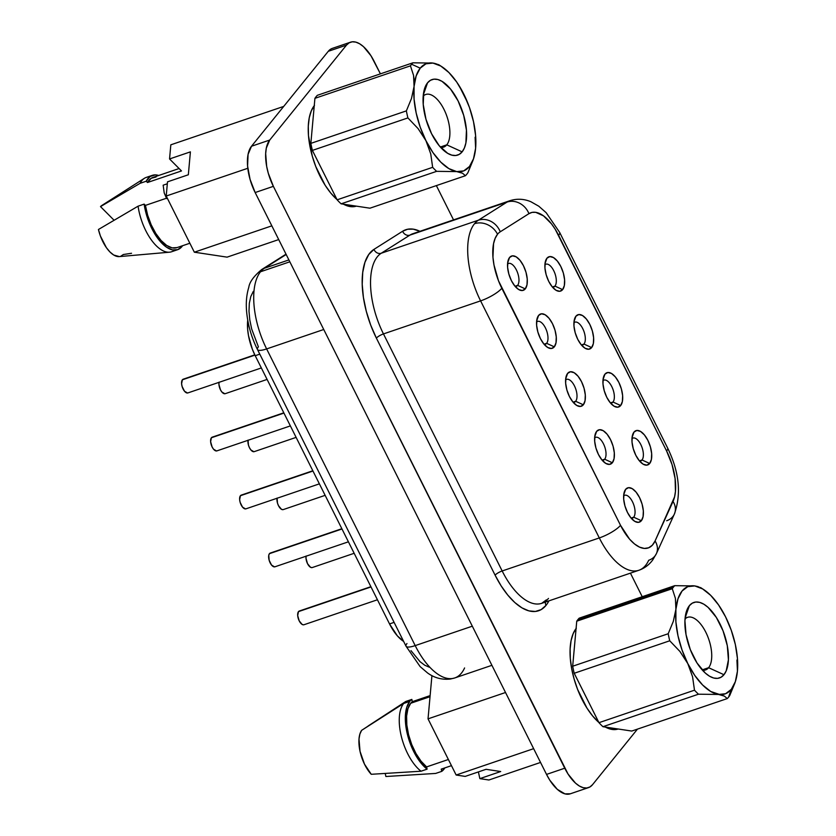 <?xml version="1.0" encoding="UTF-8"?>
<svg xmlns="http://www.w3.org/2000/svg" width="836" height="836" viewBox="0 0 836 836"><rect width="100%" height="100%" fill="white"/><g stroke="black" fill="none" stroke-linecap="round" stroke-linejoin="round"><path stroke-width="1.25" d="M440.614 147.345A27.787 12.958 71.2 0 0 446.769 144.837L462.13 151.859A39.877 18.601 -108.8 0 1 446.466 152.57A39.877 18.601 -108.8 0 1 424.646 88.417A39.877 18.601 -108.8 0 1 427.551 82.816L423.309 94.896L427.551 82.816A39.877 18.601 -108.8 0 1 458.107 100.937A39.877 18.601 -108.8 0 1 462.13 151.859L446.769 144.837A27.787 12.958 -108.8 0 1 443.665 147.084A27.787 12.958 -108.8 0 1 440.614 147.345M440.332 147.031L446.769 144.837L440.332 147.031M465.453 175.706L369.94 208.195L341.119 203.827L436.643 171.338L456.717 171.599A56.785 26.491 -108.8 0 1 425.952 140.699L430.739 153.876L432.651 167.325A63.557 29.636 71.2 0 0 436.643 171.338A63.557 29.636 -108.8 0 1 432.651 167.325L337.127 199.814A63.557 29.636 71.2 0 0 341.119 203.827L369.94 208.195L465.453 175.706A63.557 29.636 71.2 0 0 466.728 174.285A63.557 29.636 -108.8 0 1 465.453 175.706L462.527 173.23L465.453 175.706M708.604 667.703A27.787 12.958 71.2 0 0 706.127 632.873A27.787 12.958 71.2 0 0 685.029 618.985A27.787 12.958 -108.8 0 1 687.6 617.323A27.787 12.958 -108.8 0 1 707.423 635.757A27.787 12.958 -108.8 0 1 708.604 667.703L702.167 669.887L708.604 667.703A27.787 12.958 -108.8 0 1 705.5 669.949A27.787 12.958 -108.8 0 1 702.449 670.2A27.787 12.958 71.2 0 0 708.604 667.703L723.955 674.715L708.604 667.703M689.386 605.672A39.877 18.601 -108.8 0 1 719.932 623.792A39.877 18.601 -108.8 0 1 723.955 674.715A39.877 18.601 -108.8 0 1 708.301 675.425A39.877 18.601 -108.8 0 1 686.481 611.273A39.877 18.601 -108.8 0 1 689.386 605.672L685.144 617.762L689.386 605.672L687.129 609.538L684.924 620.605L686.042 634.66L690.285 649.551L697.036 663.021L705.25 673.011L709.513 676.209L713.672 678.017L717.57 678.372L721.04 677.254L723.955 674.715L726.212 670.859L728.417 659.792L727.31 645.737L723.056 630.846L716.306 617.376L708.092 607.375L703.828 604.188L699.669 602.38L695.771 602.024L692.302 603.143L689.386 605.672M576.088 628.515A55.584 25.926 71.2 0 0 572.921 674.516A55.584 25.926 71.2 0 0 598.837 722.44L592.567 715.877L586.987 708.144L577.582 689.366L574.123 679.041L571.657 668.612L570.309 658.475L570.11 649.029L571.082 640.627L573.183 633.594L576.328 628.212M605.295 727.038A55.584 25.926 71.2 0 0 618.18 729.002L615.61 729.546L610.186 729.044L604.386 726.526M219.011 382.334A7.252 3.386 71.2 0 0 220.683 390.234A7.252 3.386 71.2 0 0 225.208 393.683L267.092 379.429M306.08 556.212A7.252 3.386 71.2 0 0 307.752 564.101A7.252 3.386 71.2 0 0 312.267 567.55L354.161 553.296M277.05 498.246A7.252 3.386 71.2 0 0 278.733 506.146A7.252 3.386 71.2 0 0 283.247 509.594L325.141 495.34M554.947 286.111A12.08 5.633 71.2 0 0 553.986 271.209A12.08 5.633 71.2 0 0 544.894 264.74A12.08 5.633 -108.8 0 1 545.814 264.207A12.08 5.633 -108.8 0 1 554.435 272.222A12.08 5.633 -108.8 0 1 554.947 286.111L552.345 286.999L554.947 286.111A12.08 5.633 -108.8 0 1 553.599 287.093A12.08 5.633 -108.8 0 1 552.544 287.229A12.08 5.633 71.2 0 0 554.947 286.111L562.628 289.622L554.947 286.111M546.911 258.24A18.12 8.454 -108.8 0 1 560.799 266.475A18.12 8.454 -108.8 0 1 562.628 289.622L559.723 291.283L556.065 290.301L552.209 286.821L548.74 281.387L546.19 274.814L544.947 268.105L545.197 262.285L546.911 258.24L549.816 256.579L553.474 257.561L557.33 261.031L560.799 266.475L563.349 273.048L564.593 279.757L564.331 285.578L562.628 289.622A18.12 8.454 -108.8 0 1 555.512 289.946A18.12 8.454 -108.8 0 1 545.595 260.78A18.12 8.454 -108.8 0 1 546.911 258.24L544.978 263.727L546.911 258.24M642.017 459.978A12.08 5.633 71.2 0 0 641.055 445.076A12.08 5.633 71.2 0 0 631.964 438.607A12.08 5.633 -108.8 0 1 632.883 438.085A12.08 5.633 -108.8 0 1 641.505 446.09A12.08 5.633 -108.8 0 1 642.017 459.978L639.415 460.866L642.017 459.978A12.08 5.633 -108.8 0 1 640.669 460.96A12.08 5.633 -108.8 0 1 639.613 461.096A12.08 5.633 71.2 0 0 642.017 459.978L649.697 463.489L642.017 459.978M633.981 432.107A18.12 8.454 -108.8 0 1 647.869 440.342A18.12 8.454 -108.8 0 1 649.697 463.489L646.792 465.15L643.124 464.168L639.268 460.688L635.809 455.254L633.26 448.681L632.016 441.972L632.267 436.152L633.981 432.107L636.886 430.446L640.543 431.428L644.399 434.908L647.869 440.342L650.408 446.915L651.652 453.624L651.401 459.445L649.697 463.489A18.12 8.454 -108.8 0 1 642.57 463.813A18.12 8.454 -108.8 0 1 632.653 434.657A18.12 8.454 -108.8 0 1 633.981 432.107L632.047 437.604L633.981 432.107M612.997 402.022A12.08 5.633 71.2 0 0 612.036 387.12A12.08 5.633 71.2 0 0 602.944 380.652A12.08 5.633 -108.8 0 1 603.864 380.119A12.08 5.633 -108.8 0 1 612.475 388.134A12.08 5.633 -108.8 0 1 612.997 402.022L610.395 402.91L612.997 402.022A12.08 5.633 -108.8 0 1 611.649 403.004A12.08 5.633 -108.8 0 1 610.593 403.14A12.08 5.633 71.2 0 0 612.997 402.022L620.667 405.533L612.997 402.022M604.95 374.152A18.12 8.454 -108.8 0 1 618.839 382.386A18.12 8.454 -108.8 0 1 620.667 405.533L617.762 407.195L614.105 406.212L610.249 402.733L606.779 397.299L604.24 390.725L602.996 384.017L603.247 378.196L604.95 374.152L607.856 372.49L611.524 373.473L615.38 376.952L618.839 382.386L621.388 388.959L622.632 395.668L622.381 401.489L620.667 405.533A18.12 8.454 -108.8 0 1 613.551 405.857A18.12 8.454 -108.8 0 1 603.634 376.702A18.12 8.454 -108.8 0 1 604.95 374.152L603.028 379.649L604.95 374.152M187.504 393.004L184.505 391.227L182.091 386.42L181.6 383.734L182.384 379.795L254.928 355.122L182.384 379.795A7.252 3.386 71.2 0 0 182.687 388.123A7.252 3.386 71.2 0 0 187.86 392.93L261.344 367.945M216.534 450.97L213.525 449.183L212.135 447.009L210.62 441.69L211.404 437.75L283.947 413.078L211.404 437.75A7.252 3.386 71.2 0 0 211.717 446.079A7.252 3.386 71.2 0 0 216.879 450.886L290.364 425.9M303.593 624.837L302.13 624.44L299.204 620.876L297.689 615.568L298.473 611.618L371.017 586.945L298.473 611.618A7.252 3.386 71.2 0 0 298.786 619.946A7.252 3.386 71.2 0 0 303.949 624.753L377.433 599.767M274.574 566.881L271.564 565.094L269.161 560.287L268.764 555.282L269.453 553.662L341.987 528.989L269.453 553.662A7.252 3.386 71.2 0 0 269.756 561.991A7.252 3.386 71.2 0 0 274.929 566.798L348.413 541.812M517.609 285.369A12.08 5.633 71.2 0 0 516.648 270.467A12.08 5.633 71.2 0 0 507.556 263.998A12.08 5.633 -108.8 0 1 508.476 263.465A12.08 5.633 -108.8 0 1 517.097 271.481A12.08 5.633 -108.8 0 1 517.609 285.369L515.007 286.246L517.609 285.369A12.08 5.633 -108.8 0 1 516.261 286.34A12.08 5.633 -108.8 0 1 515.206 286.476A12.08 5.633 71.2 0 0 517.609 285.369L525.28 288.88L517.609 285.369M509.573 257.488A18.12 8.454 -108.8 0 1 523.451 265.723A18.12 8.454 -108.8 0 1 525.28 288.88L522.375 290.531L518.717 289.549L514.861 286.079L511.402 280.635L508.852 274.062L507.609 267.363L507.86 261.543L509.573 257.488L512.478 255.837L516.136 256.819L519.992 260.289L523.451 265.723L526.001 272.296L527.244 279.005L526.993 284.825L525.28 288.88A18.12 8.454 -108.8 0 1 518.163 289.193A18.12 8.454 -108.8 0 1 508.246 260.038A18.12 8.454 -108.8 0 1 509.573 257.488L507.64 262.985L509.573 257.488M546.629 343.324A12.08 5.633 71.2 0 0 545.668 328.423A12.08 5.633 71.2 0 0 536.576 321.954A12.08 5.633 -108.8 0 1 537.496 321.421A12.08 5.633 -108.8 0 1 546.117 329.436A12.08 5.633 -108.8 0 1 546.629 343.324L544.027 344.202L546.629 343.324A12.08 5.633 -108.8 0 1 545.281 344.296A12.08 5.633 -108.8 0 1 544.226 344.442A12.08 5.633 71.2 0 0 546.629 343.324L554.31 346.835L546.629 343.324M538.593 315.444A18.12 8.454 -108.8 0 1 552.481 323.689A18.12 8.454 -108.8 0 1 554.31 346.835L551.405 348.487L547.737 347.504L543.881 344.035L540.422 338.59L537.872 332.017L536.628 325.319L536.879 319.498L538.593 315.444L541.498 313.793L545.156 314.775L549.012 318.244L552.481 323.689L555.031 330.251L556.264 336.96L556.013 342.781L554.31 346.835A18.12 8.454 -108.8 0 1 547.193 347.159A18.12 8.454 -108.8 0 1 537.266 317.993A18.12 8.454 -108.8 0 1 538.593 315.444L536.66 320.94L538.593 315.444M633.698 517.191A12.08 5.633 71.2 0 0 632.737 502.29A12.08 5.633 71.2 0 0 623.646 495.821A12.08 5.633 -108.8 0 1 624.565 495.288A12.08 5.633 -108.8 0 1 633.186 503.303A12.08 5.633 -108.8 0 1 633.698 517.191L631.096 518.08L633.698 517.191A12.08 5.633 -108.8 0 1 632.35 518.174A12.08 5.633 -108.8 0 1 631.295 518.31A12.08 5.633 71.2 0 0 633.698 517.191L641.369 520.703L633.698 517.191M625.662 489.321A18.12 8.454 -108.8 0 1 639.54 497.556A18.12 8.454 -108.8 0 1 641.369 520.703L638.464 522.364L634.806 521.382L630.95 517.902L627.491 512.468L624.941 505.895L623.698 499.186L623.949 493.365L625.662 489.321L628.567 487.66L632.225 488.642L636.081 492.111L639.54 497.556L642.09 504.129L643.333 510.838L643.083 516.648L641.369 520.703A18.12 8.454 -108.8 0 1 634.252 521.027A18.12 8.454 -108.8 0 1 624.335 491.861A18.12 8.454 -108.8 0 1 625.662 489.321L623.729 494.807L625.662 489.321M604.668 459.236A12.08 5.633 71.2 0 0 603.707 444.334A12.08 5.633 71.2 0 0 594.626 437.865A12.08 5.633 -108.8 0 1 595.545 437.332A12.08 5.633 -108.8 0 1 604.156 445.348A12.08 5.633 -108.8 0 1 604.668 459.236L602.077 460.113L604.668 459.236A12.08 5.633 -108.8 0 1 603.32 460.208A12.08 5.633 -108.8 0 1 602.275 460.354A12.08 5.633 71.2 0 0 604.668 459.236L612.349 462.747L604.668 459.236M596.632 431.355A18.12 8.454 -108.8 0 1 610.52 439.6A18.12 8.454 -108.8 0 1 612.349 462.747L609.444 464.398L605.787 463.416L601.93 459.946L598.461 454.512L595.911 447.939L594.678 441.23L594.929 435.41L596.632 431.355L599.537 429.704L603.205 430.686L607.061 434.156L610.52 439.6L613.07 446.173L614.314 452.872L614.063 458.692L612.349 462.747A18.12 8.454 -108.8 0 1 605.233 463.071A18.12 8.454 -108.8 0 1 595.316 433.905A18.12 8.454 -108.8 0 1 596.632 431.355L594.709 436.852L596.632 431.355M248.031 440.29A7.252 3.386 71.2 0 0 249.703 448.19A7.252 3.386 71.2 0 0 254.228 451.639L296.122 437.385M245.554 508.925L242.544 507.138L240.141 502.331L239.639 499.656L240.434 495.706L312.967 471.034L240.434 495.706A7.252 3.386 71.2 0 0 240.737 504.035A7.252 3.386 71.2 0 0 245.909 508.842L319.383 483.856M583.967 344.066A12.08 5.633 71.2 0 0 583.005 329.165A12.08 5.633 71.2 0 0 573.924 322.696A12.08 5.633 -108.8 0 1 574.844 322.163A12.08 5.633 -108.8 0 1 583.455 330.178A12.08 5.633 -108.8 0 1 583.967 344.066L581.375 344.954L583.967 344.066A12.08 5.633 -108.8 0 1 582.619 345.049A12.08 5.633 -108.8 0 1 581.563 345.184A12.08 5.633 71.2 0 0 583.967 344.066L591.648 347.577L583.967 344.066M575.931 316.196A18.12 8.454 -108.8 0 1 589.819 324.431A18.12 8.454 -108.8 0 1 591.648 347.577L588.743 349.239L585.085 348.257L581.229 344.777L577.76 339.343L575.21 332.77L573.966 326.061L574.227 320.24L575.931 316.196L578.836 314.535L582.493 315.517L586.35 318.997L589.819 324.431L592.369 331.004L593.612 337.713L593.361 343.533L591.648 347.577A18.12 8.454 -108.8 0 1 584.531 347.901A18.12 8.454 -108.8 0 1 574.614 318.735A18.12 8.454 -108.8 0 1 575.931 316.196L574.008 321.682L575.931 316.196M575.649 401.28A12.08 5.633 71.2 0 0 574.687 386.378A12.08 5.633 71.2 0 0 565.606 379.91A12.08 5.633 -108.8 0 1 566.526 379.377A12.08 5.633 -108.8 0 1 575.137 387.392A12.08 5.633 -108.8 0 1 575.649 401.28L573.047 402.158L575.649 401.28A12.08 5.633 -108.8 0 1 574.301 402.252A12.08 5.633 -108.8 0 1 573.245 402.398A12.08 5.633 71.2 0 0 575.649 401.28L583.329 404.791L575.649 401.28M567.613 373.399A18.12 8.454 -108.8 0 1 581.501 381.644A18.12 8.454 -108.8 0 1 583.329 404.791L580.424 406.442L576.767 405.46L572.911 401.991L569.441 396.557L566.892 389.984L565.648 383.275L565.899 377.454L567.613 373.399L570.518 371.748L574.175 372.731L578.031 376.2L581.501 381.644L584.05 388.217L585.294 394.916L585.043 400.737L583.329 404.791A18.12 8.454 -108.8 0 1 576.213 405.115A18.12 8.454 -108.8 0 1 566.296 375.949A18.12 8.454 -108.8 0 1 567.613 373.399L565.679 378.896L567.613 373.399M412.974 233.672A60.411 28.173 71.2 0 0 409.922 235.115L507.065 202.072L478.391 220.202A60.411 28.173 71.2 0 0 474.503 223.724A18.12 15.382 39 0 1 497.535 234.247A42.291 19.719 -108.8 0 1 500.262 231.791A18.12 15.936 -122.3 0 0 478.391 220.202L381.247 253.235L409.922 235.115L507.065 202.072A60.411 28.173 -108.8 0 1 509.918 200.703L412.775 233.746A60.411 28.173 71.2 0 0 409.922 235.115A6.04 5.309 57.7 0 1 402.628 231.248A66.452 30.995 -108.8 0 1 419.933 231.3L413.266 229.158L407.654 229.242L402.628 231.248L373.964 249.379L368.749 254.499L364.945 262.285L362.73 272.379L362.218 284.282L363.42 297.449L366.283 311.253L370.672 325.026L376.388 338.131L495.1 575.178L501.14 585.879L507.807 595.117L514.83 602.547L521.946 607.866L528.885 610.876L535.364 611.461L541.153 609.611L546.023 605.379A6.04 5.131 39 0 1 545.438 602.056A6.04 5.131 -141 0 0 546.023 605.379A66.452 30.995 -108.8 0 1 495.1 575.178A6.04 1.505 153.4 0 1 502.164 570.978A60.411 28.173 71.2 0 0 541.289 603.456A60.411 28.173 71.2 0 0 548.458 598.43M464.586 667.954A60.411 28.173 -108.8 0 1 461.493 673.064A60.411 28.173 -108.8 0 1 454.324 678.09A60.411 28.173 -108.8 0 1 415.199 645.611A60.411 28.173 71.2 0 0 454.753 677.954L491.902 665.32M286.016 254.165L261.731 269.526A16.312 14.337 57.7 0 1 264.416 268.241L288.901 259.923L264.416 268.241A60.411 28.173 71.2 0 0 260.529 271.763L289.841 261.793L260.529 271.763A60.411 28.173 71.2 0 0 266.632 348.925L323.741 329.499L266.632 348.925A60.411 28.173 -108.8 0 1 260.529 271.763A60.411 28.173 -108.8 0 1 264.416 268.241L286.173 254.489L264.416 268.241A16.312 14.337 -122.3 0 0 261.553 269.641M667.609 447.991A18.12 4.525 153.4 0 1 666.605 451.001A42.291 19.719 -108.8 0 1 673.043 501.433L655.079 540.965L674.579 496.856L675.457 491.401L675.101 478.6L672.029 464.565L666.605 451.001L555.219 229.242L551.499 223.87L543.536 215.876L535.698 212.323L532.124 212.375L528.937 213.661L500.262 231.791A42.291 19.719 71.2 0 0 497.535 234.247L495.152 238.344L493.553 243.694L492.958 257.279L493.992 264.991L498.496 280.781L620.521 525.321L629.581 539.168L634.587 544.017L639.592 547.152L644.347 548.437L648.652 547.789L652.289 545.26L655.079 540.965A18.12 14.358 24.4 0 1 656.406 553.62A18.12 14.358 24.4 0 1 648.694 560.277A60.411 28.173 -108.8 0 1 645.601 565.387A60.411 28.173 -108.8 0 1 638.861 570.277A60.411 28.173 -108.8 0 1 599.308 537.935L502.164 570.978A60.411 28.173 71.2 0 0 541.718 603.32L546.378 599.861M430.132 695.604L412.326 701.655A37.097 17.305 71.2 0 0 410.695 703.275L430.028 696.702L410.695 703.275L407.937 708.677L406.609 716.107L406.829 725.021L408.564 734.719L411.688 744.468L415.962 753.518L421.062 761.199L426.6 766.905L427.091 769.151A39.271 18.319 -108.8 0 1 407.602 735.116A39.271 18.319 -108.8 0 1 409.755 701.394A39.271 18.319 -108.8 0 1 411.834 699.408L405.763 701.477A39.271 18.319 71.2 0 0 403.683 703.463L409.755 701.394L403.683 703.463A39.271 18.319 -108.8 0 1 405.763 701.477L368.227 725.92L403.683 703.463L361.633 730.34L359.877 734.081L358.999 739.055L360.034 751.345L364.486 764.146L371.247 774.293L421.02 771.22A39.271 18.319 -108.8 0 1 401.531 737.185A39.271 18.319 -108.8 0 1 403.683 703.463A39.271 18.319 71.2 0 0 401.531 737.185A39.271 18.319 71.2 0 0 421.02 771.22L427.091 769.151L421.156 763.237L415.649 755.148L411.009 745.524L407.602 735.116L405.69 724.728L405.418 715.167L406.808 707.183L409.755 701.394A39.271 18.319 -108.8 0 1 411.834 699.408L412.326 701.655A37.097 17.305 71.2 0 0 410.695 703.275A37.097 17.305 71.2 0 0 408.564 734.719A37.097 17.305 71.2 0 0 426.6 766.905L448.378 759.496L426.6 766.905L427.091 769.151L421.02 771.22L371.247 774.293A27.191 12.676 71.2 0 1 361.633 730.34L405.763 701.477L411.834 699.408L412.326 701.655L430.132 695.604M177.044 247.592L172.132 247.874L166.677 245.45L161.087 240.517L155.789 233.453L151.191 224.79L147.648 215.197L145.422 205.395L144.147 204.109L146.404 214.58L150.114 224.884L154.974 234.226L160.616 241.886L166.594 247.257L172.435 249.912L177.702 249.671L181.976 246.526A39.271 18.319 -108.8 0 0 182.582 245.711A39.271 18.319 -108.8 0 1 181.976 246.526A39.271 18.319 -108.8 0 1 177.598 249.703A39.271 18.319 -108.8 0 1 144.147 204.109L145.422 205.395L167.2 197.986L145.422 205.395A37.097 17.305 71.2 0 0 176.898 247.644L189.856 243.245M119.36 256.589L113.727 255.032L109.986 252.023L106.381 247.655L100.414 236.024L98.439 229.492L138.076 206.178L98.439 229.492A27.191 12.676 71.2 0 0 119.266 256.6L169.478 252.2A39.271 18.319 -108.8 0 1 138.076 206.178L144.147 204.109L138.076 206.178A39.271 18.319 71.2 0 0 171.526 251.772L177.598 249.703M737.436 671.141L735.346 681.643L731.291 689.366L725.564 693.734L718.552 694.455L698.478 694.204L602.955 726.693A63.557 29.636 71.2 0 1 598.963 722.68L694.486 690.191L598.963 722.68L574.217 673.273L598.963 722.68A63.557 29.636 71.2 0 0 602.955 726.693L698.478 694.204A63.557 29.636 -108.8 0 1 694.486 690.191L692.563 676.732L687.777 663.554L679.908 651.443L669.74 640.784L574.217 673.273A63.557 29.636 71.2 0 1 572.681 666.229L668.204 633.74L572.681 666.229L576.746 621.19L572.681 666.229A63.557 29.636 71.2 0 0 574.217 673.273L669.74 640.784A63.557 29.636 -108.8 0 1 668.204 633.74L673.304 621.388L675.906 609.298L675.404 598.336L672.269 588.701L576.746 621.19A63.557 29.636 71.2 0 1 577.927 619.591A63.557 29.636 71.2 0 0 576.746 621.19L672.269 588.701A63.557 29.636 -108.8 0 1 673.45 587.102L577.927 619.591A63.557 29.636 71.2 0 1 579.202 618.159L674.715 585.67L579.202 618.159A63.557 29.636 71.2 0 0 577.927 619.591L673.45 587.102A63.557 29.636 -108.8 0 1 674.715 585.67A63.557 29.636 71.2 0 0 673.45 587.102A63.557 29.636 71.2 0 0 672.269 588.701L675.404 598.336L675.906 609.298L673.304 621.388L668.204 633.74A63.557 29.636 71.2 0 0 669.74 640.784L679.908 651.443L687.777 663.554L692.563 676.732L694.486 690.191A63.557 29.636 71.2 0 0 698.478 694.204L718.552 694.455A56.785 26.491 -108.8 0 1 687.777 663.554A56.785 26.491 -108.8 0 1 675.906 609.298A56.785 26.491 -108.8 0 1 694.789 585.932A56.785 26.491 -108.8 0 1 704.351 590.017A56.785 26.491 -108.8 0 1 725.564 616.832A56.785 26.491 -108.8 0 1 737.436 671.099A56.785 26.491 -108.8 0 1 735.429 681.382A56.785 26.491 -108.8 0 1 731.291 689.366L728.564 697.151A63.557 29.636 71.2 0 0 729.734 695.542L734.865 683.106L729.734 695.542A63.557 29.636 -108.8 0 1 728.564 697.151L731.291 689.366A56.785 26.491 -108.8 0 1 718.552 694.455L724.384 696.116L727.289 698.572A63.557 29.636 71.2 0 0 728.564 697.151A63.557 29.636 -108.8 0 1 727.289 698.572L631.765 731.061L727.289 698.572L724.384 696.116L710.725 691.487L702.616 685.008L694.8 675.488L687.777 663.554L682.051 650.032L677.996 635.841L675.906 621.953L675.906 609.298L677.996 598.754L682.051 591.031L687.777 586.653L694.789 585.932L674.715 585.67L694.789 585.932L702.616 588.91L710.725 595.378L718.542 604.909L725.564 616.832L721.97 610.583M735.429 681.382L734.865 683.106M414.196 80.716L414.071 86.432A56.785 26.491 -108.8 0 1 420.215 68.165L411.615 64.236A63.557 29.636 71.2 0 0 410.445 65.845L413.559 75.397L414.196 80.716M442.526 67.152L438.806 64.727L432.964 63.076L412.89 62.815A63.557 29.636 71.2 0 0 411.615 64.236L420.215 68.165A56.785 26.491 -108.8 0 1 432.964 63.076A56.785 26.491 -108.8 0 1 442.526 67.152A56.785 26.491 -108.8 0 1 463.729 93.977A56.785 26.491 -108.8 0 1 475.611 148.233L475.611 148.212A56.785 26.491 -108.8 0 1 473.604 158.526A56.785 26.491 -108.8 0 1 456.717 171.599L448.89 168.621L440.791 162.153L432.964 152.622L425.952 140.699L420.215 127.176L416.171 112.985L414.071 99.087L414.071 86.432L411.5 98.439L406.369 110.885A63.557 29.636 71.2 0 0 407.905 117.918L418.073 128.587L425.952 140.699A56.785 26.491 -108.8 0 1 414.071 86.432L411.5 98.439L406.369 110.885L310.846 143.374A63.557 29.636 71.2 0 0 312.392 150.407L407.905 117.918A63.557 29.636 -108.8 0 1 406.369 110.885L310.846 143.374A63.557 29.636 71.2 0 0 312.392 150.407L337.127 199.814A63.557 29.636 71.2 0 0 341.119 203.827L436.643 171.338L456.717 171.599L462.527 173.23M466.54 100.519L460.134 87.728M438.806 64.727L432.964 63.076L412.89 62.815L317.366 95.304A63.557 29.636 71.2 0 0 314.921 98.334L410.445 65.845A63.557 29.636 -108.8 0 1 411.615 64.236A63.557 29.636 -108.8 0 1 412.89 62.815L317.366 95.304A63.557 29.636 71.2 0 0 314.921 98.334L310.846 143.374L314.921 98.334L410.445 65.845L413.559 75.397L414.071 86.432L416.171 75.888L420.215 68.165L425.952 63.797L432.964 63.076L440.791 66.044L448.89 72.523L456.717 82.043L463.729 93.977L469.466 107.499L473.51 121.69L475.611 135.578L475.611 148.233L473.51 158.777L469.466 166.5L463.729 170.878L456.717 171.599M163.156 185.184L167.315 183.774L163.156 185.184L164.211 192.917L163.156 185.184M602.955 726.693L631.765 731.061L602.955 726.693M728.365 623.374L725.564 616.832L731.291 630.354L735.346 644.546L737.436 658.444L737.436 671.12L736.924 660.064M698.102 586.632L694.789 585.932L698.102 586.632M704.351 590.017L700.599 587.572M166.218 196.032L194.339 252.2L227.089 257.143L278.712 239.577L227.089 257.143L194.339 252.2L271.836 225.845L194.339 252.2L166.218 196.032L247.801 168.276L166.218 196.032L167.493 181.851L166.218 196.032M120.624 256.318L123.352 254.52L131.545 253.277M465.213 776.404L456.153 775.024L428.032 718.855L431.93 675.624L428.032 718.855L505.519 692.501L428.032 718.855L456.153 775.024L533.65 748.669L456.153 775.024L465.213 776.404L486.061 769.308L465.213 776.404M570.34 793.792L564.958 793.876L557.298 789.33L549.837 780.249L546.535 774.408L255.158 192.541L273.372 186.344L564.749 768.211A36.251 16.908 -108.8 0 0 588.481 787.616A36.251 16.908 -108.8 0 0 592.525 784.69L637.46 729.128L592.525 784.69L589.871 786.99L586.715 788.003L583.173 787.679L579.4 786.039L575.513 783.133L568.052 774.052L273.372 186.344L268.283 173.209L266.674 166.395L265.67 153.625L266.297 148.15L269.714 140.051L346.491 45.113L349.145 42.814L352.301 41.8L355.833 42.124L359.616 43.765L363.503 46.67L370.965 55.751L380.411 73.861L374.267 61.592A36.251 16.908 -108.8 0 0 350.535 42.187L332.32 48.383A36.251 16.908 71.2 0 0 328.276 51.309L330.931 49.01M436.371 185.602L453.53 219.878L436.371 185.602M630.428 573.151L642.236 596.726L630.428 573.151M546.023 605.379A66.452 30.995 71.2 0 0 548.886 600.885A66.452 30.995 -108.8 0 1 546.023 605.379M314.493 105.346L311.347 110.739L309.257 117.761L308.285 126.163L308.474 135.61L312.288 156.175L315.757 166.51L325.162 185.289L330.732 193.011L337.012 199.574A55.584 25.926 71.2 0 1 311.096 151.65A55.584 25.926 71.2 0 1 314.252 105.649M342.561 203.671L348.361 206.189L353.785 206.68L356.355 206.137A55.584 25.926 71.2 0 1 343.46 204.183M170.826 144.816L169.551 158.955L181.485 170.941L169.551 158.955L170.826 144.816L283.717 106.412L170.826 144.816M488.914 779.998L479.854 778.63L478.391 771.921L479.854 778.63L500.701 771.534L486.061 769.308L500.701 771.534L479.854 778.63L488.914 779.998L540.547 762.442L488.914 779.998M588.481 787.616L570.267 793.813A36.251 16.908 71.2 0 1 546.535 774.408L564.749 768.211L546.535 774.408L255.158 192.541L273.372 186.344A36.251 16.908 -108.8 0 1 269.714 140.051L251.5 146.248L328.276 51.309L346.491 45.113L269.714 140.051L251.5 146.248A36.251 16.908 71.2 0 0 255.158 192.541L250.069 179.395L247.581 165.988L248.083 154.346L251.5 146.248L328.276 51.309L346.491 45.113A36.251 16.908 -108.8 0 1 350.535 42.187M255.21 355.697L389.534 623.928L397.299 635.788L403.652 641.431A36.251 16.908 71.2 0 1 389.534 623.928L255.21 355.697L259.787 354.14L255.21 355.697L252.378 349.281L248.511 335.748L247.623 329.133L247.728 320.125A36.251 16.908 71.2 0 0 255.21 355.697M429.38 667.232L424.782 665.237L420.059 661.704L410.978 650.648M454.753 677.954L450.385 679.031C438.795 680.326 431.23 675.561 427.677 673.053L420.121 666.595L406.035 646.207A16.312 4.075 -26.6 0 0 415.199 645.611L472.309 626.185L415.199 645.611L266.632 348.925A16.312 4.075 153.4 0 1 257.467 349.521A16.312 4.075 153.4 0 1 258.397 346.856L251.688 329.029L249.786 319.864L248.992 311.128L249.327 303.228L250.8 296.529L253.318 291.367M656.438 553.557A18.12 14.358 -155.6 0 0 655.079 540.965A42.291 19.719 -108.8 0 1 620.521 525.321L501.809 288.263A42.291 19.719 -108.8 0 1 497.535 234.247A18.12 15.382 -141 0 0 474.503 223.724A60.411 28.173 -108.8 0 1 478.391 220.202L381.247 253.235A60.411 28.173 71.2 0 0 383.463 333.919L480.595 300.876A60.411 28.173 -108.8 0 1 474.503 223.724A60.411 28.173 71.2 0 0 480.595 300.876L599.308 537.935L502.164 570.978L383.463 333.919L480.595 300.876L599.308 537.935A60.411 28.173 71.2 0 0 638.673 570.34M541.718 603.32L638.861 570.277C644.504 568.281 649.123 564.843 652.697 559.984L656.406 553.62L674.359 514.088A18.12 14.358 -155.6 0 0 673.043 501.433A18.12 14.358 24.4 0 1 674.391 514.035A18.12 14.358 24.4 0 1 666.647 520.755M667.64 448.044L559.639 232.387A18.12 4.525 153.4 0 1 558.615 235.344L666.605 451.001A18.12 4.525 -26.6 0 0 667.64 448.044C679.26 471.974 681.497 493.982 674.359 514.088M510.106 200.64A60.411 28.173 71.2 0 0 507.065 202.072A18.12 15.936 57.7 0 1 528.937 213.661A42.291 19.719 -108.8 0 1 558.615 235.344A18.12 4.525 -26.6 0 0 559.618 232.335M620.521 525.321A18.12 4.525 153.4 0 1 599.308 537.935A18.12 4.525 -26.6 0 0 620.521 525.321M500.262 231.791L528.937 213.661A18.12 15.936 -122.3 0 0 507.065 202.072L478.391 220.202A18.12 15.936 57.7 0 1 500.262 231.791M501.809 288.263A18.12 4.525 153.4 0 1 480.595 300.876A18.12 4.525 -26.6 0 0 501.809 288.263M257.498 349.563A16.312 4.075 -26.6 0 0 266.632 348.925L415.199 645.611A16.312 4.075 153.4 0 1 406.066 646.249A16.312 4.075 153.4 0 1 406.965 643.542M402.628 231.248A6.04 5.309 -122.3 0 0 409.922 235.115L381.247 253.235A6.04 5.309 57.7 0 1 373.964 249.379L402.628 231.248M502.164 570.978A6.04 1.505 -26.6 0 0 495.1 575.178L376.388 338.131A6.04 1.505 153.4 0 1 383.463 333.919L502.164 570.978M381.247 253.235A60.411 28.173 71.2 0 0 383.463 333.919A6.04 1.505 -26.6 0 0 376.388 338.131A66.452 30.995 -108.8 0 1 373.964 249.379A6.04 5.309 -122.3 0 0 381.247 253.235M394.101 622.371L389.534 623.928L394.101 622.371M312.831 470.762L241.238 495.121A7.252 3.386 71.2 0 0 240.434 495.706L241.594 495.037M253.872 451.712L250.863 449.925L249.483 447.751L248.459 445.128L248.062 440.112M341.851 528.718L270.258 553.077A7.252 3.386 71.2 0 0 269.453 553.662L270.613 552.993M370.881 586.684L299.278 611.032A7.252 3.386 71.2 0 0 298.473 611.618L299.633 610.949M283.812 412.806L212.219 437.165A7.252 3.386 71.2 0 0 211.404 437.75L212.563 437.082M254.792 354.851L183.189 379.21A7.252 3.386 71.2 0 0 182.384 379.795L183.544 379.126M282.892 509.667L281.429 509.27L278.503 505.707L277.479 503.084L277.082 498.068M311.922 567.623L310.449 567.226L307.523 563.663L306.007 558.354L306.112 556.024M224.853 393.756L221.843 391.969L220.453 389.795L218.938 384.487L219.042 382.156M190.399 151.87L169.551 158.955L190.399 151.87L188.34 174.766L167.493 181.851L188.34 174.766L190.399 151.87M385.239 773.561L385.887 776.508L435.66 773.436L385.887 776.508M441.732 771.377L435.66 773.436L441.732 771.377L441.241 769.13L441.732 771.377A39.271 18.319 -108.8 0 0 444.856 767.897L441.732 771.377M451.461 765.651L441.241 769.13L451.461 765.651M101.95 205.405L100.508 206.607L114.02 220.181L100.508 206.607L140.145 183.293A39.271 18.319 -108.8 0 1 144.346 178.329L101.867 205.457A27.191 12.676 71.2 0 0 100.508 206.607L140.145 183.293L146.216 181.234A39.271 18.319 -108.8 0 1 152.309 175.351A39.271 18.319 -108.8 0 1 158.694 175.476L155.318 174.891L150.114 176.469L146.216 181.234L147.491 182.509L146.216 181.234L140.145 183.293A39.271 18.319 71.2 0 1 146.237 177.42L152.309 175.351M156.071 176.981L151.191 178.287L147.491 182.509L181.485 170.941L147.491 182.509A37.097 17.305 71.2 0 1 153.009 177.41L179.092 168.538M166.709 198.602L164.211 192.917L166.458 198.236M475.611 148.275L475.109 137.271M473.009 160.324L467.909 172.686A63.557 29.636 -108.8 0 1 466.728 174.285A63.557 29.636 71.2 0 0 467.909 172.686L473.604 158.526M423.194 96.13A27.787 12.958 -108.8 0 1 425.775 94.468A27.787 12.958 -108.8 0 1 445.588 112.891A27.787 12.958 -108.8 0 1 446.769 144.837A27.787 12.958 71.2 0 0 444.292 110.007A27.787 12.958 71.2 0 0 423.194 96.13M462.13 151.859L464.388 147.993L465.892 142.956L466.446 130.144L463.708 115.389L458.107 100.937L450.479 88.971L441.993 81.322L437.834 79.514L433.947 79.159L430.477 80.277L427.551 82.816L425.294 86.672L423.789 91.72L423.235 104.521L425.973 119.276L431.575 133.739L439.203 145.704L447.688 153.343L451.848 155.151L455.735 155.506L459.204 154.388L462.13 151.859M312.392 150.407L407.905 117.918L418.073 128.587L425.952 140.699L430.739 153.876L432.651 167.325L337.127 199.814L312.392 150.407M559.639 232.387L546.169 212.699L538.792 206.21L530.912 201.748C523.984 198.822 516.982 198.466 509.918 200.703M261.731 269.526C253.831 276.152 249.525 282.066 248.804 287.281C246.63 294.314 245.878 302.089 246.526 310.595C247.623 324.023 251.27 337.002 257.467 349.521L406.035 646.207"/></g></svg>
